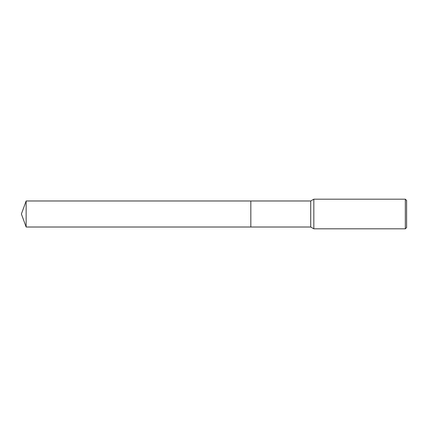 <?xml version="1.0" encoding="UTF-8"?>
<svg xmlns="http://www.w3.org/2000/svg" width="428" height="428" viewBox="0 0 428 428"><rect width="100%" height="100%" fill="white"/><g stroke="black" fill="none" stroke-linecap="round" stroke-linejoin="round"><path stroke-width="0.64" d="M250.829 227.017L250.829 200.983L310.723 200.983L313.836 199.186L405.332 199.186L406.6 200.454L406.6 227.546L405.332 228.814L313.836 228.814L310.723 227.017L250.829 227.017L250.829 200.983L250.829 227.017L26.14 227.017L26.14 200.983L250.829 200.983M310.723 227.017L310.723 200.983M313.836 228.814L313.836 199.186M405.332 228.814L405.332 199.186M26.14 200.983L21.4 214L26.14 227.017"/></g></svg>

